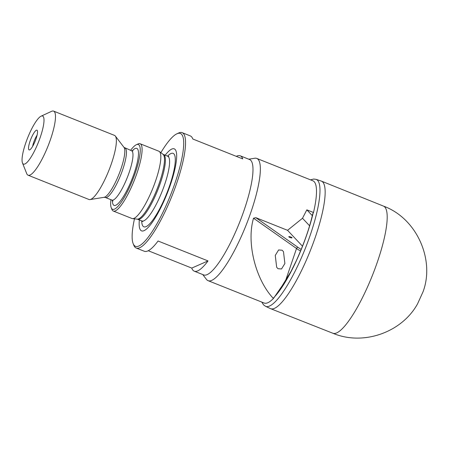 <?xml version="1.0" encoding="UTF-8"?>
<svg xmlns="http://www.w3.org/2000/svg" width="449" height="449" viewBox="0 0 449 449"><rect width="100%" height="100%" fill="white"/><g stroke="black" fill="none" stroke-linecap="round" stroke-linejoin="round"><path stroke-width="0.67" d="M321.226 181.048A68.658 15.423 111.7 0 1 321.439 181.127A68.658 15.423 111.7 0 1 315.63 236.264A68.658 15.423 111.7 0 1 270.584 308.671A68.658 15.423 111.7 0 1 270.377 308.581L265.477 306.269A68.321 15.35 111.7 0 0 310.512 234.305A68.321 15.35 111.7 0 0 316.079 179.359L321.226 181.048M282.32 285.542L290.969 271.505L296.25 260.847C304.113 243.442 309.597 227.811 312.7 213.954L313.503 212.5A65.795 14.783 -68.3 0 0 312.908 180.807L256.789 158.43A65.795 14.783 111.7 0 1 251.232 211.271A65.795 14.783 111.7 0 1 208.055 280.659A65.795 14.783 111.7 0 1 206.445 279.385L202.757 274.564M248.752 159.21L254.746 158.244A65.795 14.783 111.7 0 1 256.789 158.43M312.313 215.672L306.841 209.846L302.503 218.259L287.556 230.315L302.503 246.232M306.841 209.846L313.503 212.5M236.303 156.347A62.091 13.953 111.7 0 1 240.249 155.82L249.616 159.552A62.091 13.953 111.7 0 1 244.374 209.425A62.091 13.953 111.7 0 1 203.627 274.911L194.26 271.174A62.091 13.953 111.7 0 1 191.757 268.081L148.243 250.727M240.249 155.82A62.091 13.953 111.7 0 1 242.752 158.918L192.795 138.999A62.091 13.953 -68.3 0 0 190.292 135.901L182.176 132.663A62.091 13.953 111.7 0 1 176.934 182.535A62.091 13.953 111.7 0 1 136.182 248.022A62.091 13.953 111.7 0 1 133.813 245.272L133.129 243.554A60.716 13.638 111.7 0 1 134.476 218.848M160.865 152.66A60.716 13.638 111.7 0 1 176.889 133.802L178.567 133.027A62.091 13.953 111.7 0 1 182.176 132.663M176.889 133.802A60.716 13.638 111.7 0 1 175.29 182.21A60.716 13.638 111.7 0 1 133.129 243.554M208.055 280.659L264.175 303.036A65.795 14.783 -68.3 0 0 273.419 298.506C255.475 279.57 246.288 242.488 253.528 218.22L255.812 217.658L287.556 230.315M290.907 237.05A1.723 0.376 -161.2 0 0 288.853 236.645A1.723 0.376 -161.2 0 0 289.925 237.482A1.723 0.376 -161.2 0 0 292.035 237.729A1.723 0.376 -161.2 0 0 290.907 237.05M302.503 218.259L309.597 225.808M136.182 248.022L144.297 251.255A62.091 13.953 -68.3 0 0 158.065 241.006L208.022 260.925A62.091 13.953 111.7 0 1 194.26 271.174M165.165 155.219A44.182 9.929 111.7 0 1 170.558 184.292A44.182 9.929 111.7 0 1 149.074 226.442A44.182 9.929 111.7 0 1 139.353 219.948M130.586 150.348A34.842 7.829 111.7 0 1 136.333 144.735L138.017 143.961A36.223 8.138 111.7 0 1 140.122 143.747L158.856 151.218A36.223 8.138 111.7 0 1 159.294 151.47A36.223 8.138 111.7 0 1 155.797 180.313A36.223 8.138 111.7 0 1 132.517 218.629A36.223 8.138 111.7 0 1 132.023 218.511L113.288 211.041A36.223 8.138 111.7 0 1 111.908 209.436L111.223 207.719A34.842 7.829 111.7 0 1 110.914 199.693M140.122 143.747A36.223 8.138 111.7 0 1 137.063 172.843A36.223 8.138 111.7 0 1 113.288 211.041M136.333 144.735A34.842 7.829 111.7 0 1 135.418 172.517A34.842 7.829 111.7 0 1 111.223 207.719M41.112 116.168L51.607 111.318A34.494 7.751 111.7 0 1 53.616 111.116L114.501 135.39A34.494 7.751 111.7 0 1 115.348 136.058A34.494 7.751 111.7 0 1 111.588 163.099A34.494 7.751 111.7 0 1 90.019 199.575A34.494 7.751 111.7 0 1 88.947 199.479L28.062 175.2A34.494 7.751 111.7 0 1 26.744 173.679L22.461 162.936A25.874 5.815 111.7 0 1 25.632 143.298A25.874 5.815 111.7 0 1 41.112 116.168A25.874 5.815 111.7 0 1 40.427 136.793A25.874 5.815 111.7 0 1 22.461 162.936M53.616 111.116A34.494 7.751 111.7 0 1 50.703 138.82A34.494 7.751 111.7 0 1 28.062 175.2M36.066 138.713A10.613 2.385 111.7 0 1 29.432 149.938A10.613 2.385 111.7 0 1 29.999 141.379A10.613 2.385 111.7 0 1 37.222 130.39A10.613 2.385 111.7 0 1 36.066 138.713M32.642 146.346A8.626 1.936 111.7 0 1 33.686 142.378A8.626 1.936 111.7 0 1 37.082 135.205M283.487 251.687L282.168 250.228L278.616 249.953L275.259 255.414L276.657 267.234L277.976 268.698L281.529 268.968L284.885 263.512L283.487 251.687M273.419 298.506L282.455 285.373M208.022 260.925L191.757 268.081M383.485 206.113A68.428 15.373 111.7 0 1 377.699 261.065A68.428 15.373 111.7 0 1 332.804 333.231C363.342 346.185 402.029 332.271 417.576 303.81L423.014 291.844C435.042 260.044 416.953 218.287 383.485 206.113L321.439 181.127M313.256 212.635A64.897 14.581 111.7 0 1 307.127 233.772A64.897 14.581 111.7 0 1 273.727 297.67M255.812 217.658L298.063 247.399A33.119 7.184 -161.2 0 0 301.217 249.425M298.063 247.399A1.381 1.083 -54.9 0 0 296.525 248.488L253.528 218.22M300.555 251.03A34.494 7.487 18.8 0 1 296.525 248.488L285.412 281.125M167.511 156.157A39.557 8.89 111.7 0 1 169.829 185.106A39.557 8.89 111.7 0 1 151.863 221.301A39.557 8.89 111.7 0 1 141.704 220.886M163.498 154.557A34.842 7.829 111.7 0 1 160.557 182.541A34.842 7.829 111.7 0 1 137.691 219.28L137.141 219.146A34.983 7.857 111.7 0 0 159.625 182.137A34.983 7.857 111.7 0 0 163.004 154.282L167.707 156.235A34.842 7.829 111.7 0 1 164.766 184.219A34.842 7.829 111.7 0 1 141.901 220.964L142.76 221.621M132.129 150.886A30.7 6.898 111.7 0 1 134.234 173.039A30.7 6.898 111.7 0 1 120.13 201.337A30.7 6.898 111.7 0 1 112.402 200.366M125.007 148.119A26.564 5.966 111.7 0 1 122.762 169.458A26.564 5.966 111.7 0 1 105.33 197.47L104.095 197.313A27.12 6.095 111.7 0 0 121.045 168.639A27.12 6.095 111.7 0 0 124.003 147.384L131.546 150.729A26.564 5.966 111.7 0 1 129.301 172.062A26.564 5.966 111.7 0 1 111.868 200.074L113.013 201.034M316.079 179.359L313.705 179.044L310.523 179.858M167.707 156.235L168.785 156.347M137.691 219.28L141.901 220.964M163.004 154.282L159.294 151.47M137.141 219.146L132.517 218.629M131.546 150.729L133.033 150.819M105.33 197.47L111.868 200.074M124.003 147.384L115.348 136.058M104.095 197.313L90.019 199.575M261.789 302.082L263.529 304.843L265.477 306.269M332.804 333.231L270.584 308.671"/></g></svg>
